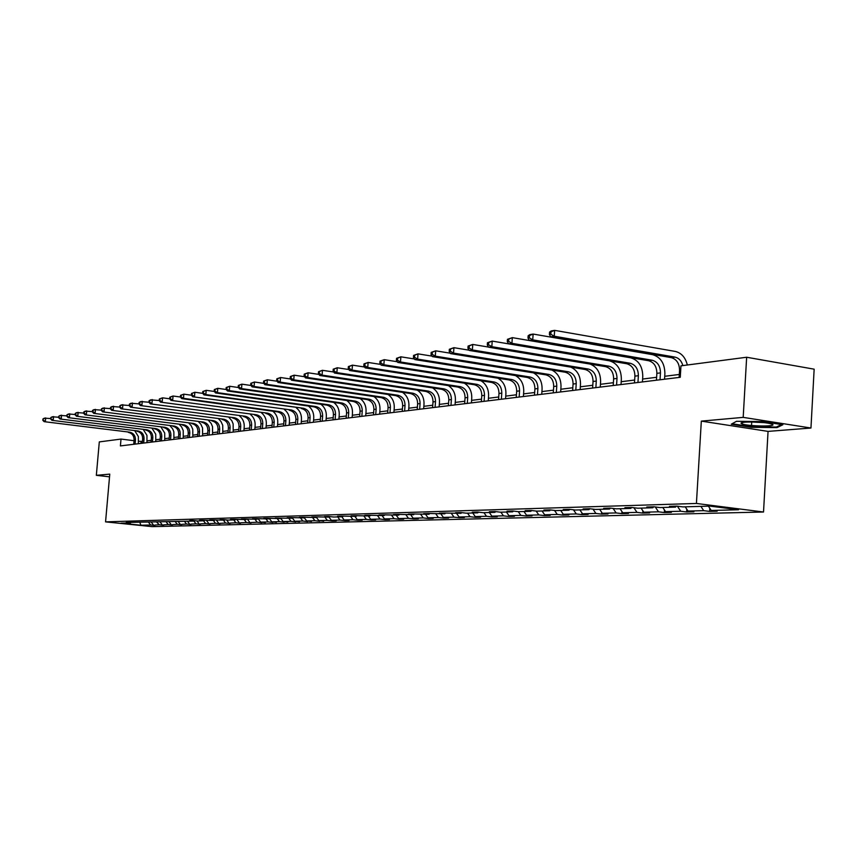 <?xml version="1.0" encoding="UTF-8"?>
<svg xmlns="http://www.w3.org/2000/svg" width="857" height="857" viewBox="0 0 857 857"><rect width="100%" height="100%" fill="white"/><g stroke="black" fill="none" stroke-linecap="round" stroke-linejoin="round"><path stroke-width="1.29" d="M810.958 428.029L743.19 417.37L701.326 421.119L768.054 431.392L810.958 428.029L814.15 369.174L746.651 357.24L680.961 365.832L680.265 377.294L120.409 445.919L121.008 439.073L99.305 441.901L96.338 475.324L109.535 476.835M768.054 431.392L763.523 512.015L152.075 526.637L105.561 521.87L696.42 503.455L763.523 512.015M743.19 417.37L746.651 357.24M708.396 506.155L711.224 510.461L717.159 511.211L709.617 511.404L709.8 508.297M148.411 522.106L150.607 524.977L140.944 525.234L121.041 523.188L130.532 522.92L126.247 522.47L194.26 521.067L189.718 520.595L192.868 520.499L197.41 520.981L204.159 520.777L199.595 520.295L202.798 520.199L214.293 520.488L209.676 519.995L212.965 519.899L224.641 520.188L219.992 519.696L223.356 519.588L228.016 520.092L235.236 519.878L230.544 519.374L233.982 519.278L246.066 519.567L241.342 519.063L244.856 518.956L257.154 519.246L252.387 518.731L255.986 518.624L268.498 518.913L263.699 518.399L267.373 518.281L280.121 518.581L275.268 518.057L292.023 518.228L287.127 517.703L290.994 517.585L304.214 517.874L299.275 517.339L303.228 517.221L316.704 517.521L311.723 516.975L315.783 516.846L329.506 517.146L324.482 516.589L328.638 516.471L333.684 517.028L342.639 516.76L337.572 516.203L341.836 516.075L356.105 516.375L350.995 515.807L355.366 515.678L369.924 515.978L364.761 515.4L369.249 515.261L384.107 515.56L378.901 514.971L383.507 514.843L398.666 515.143L393.417 514.543L398.151 514.404L413.62 514.703L408.318 514.104L413.181 513.964L428.993 514.264L423.637 513.654L428.639 513.504L444.783 513.804L439.384 513.182L444.526 513.032L461.023 513.332L455.57 512.7L460.862 512.54L466.326 513.182L477.724 512.85L472.228 512.207L477.67 512.047L483.187 512.69L494.918 512.347L489.368 511.693L494.971 511.533L500.531 512.186L512.615 511.833L507.012 511.179L512.775 511.008L518.399 511.672L530.847 511.308L525.191 510.633L531.126 510.461L536.803 511.136L549.626 510.761L543.916 510.076L550.044 509.894L555.764 510.59L568.984 510.204L563.22 509.508L569.541 509.315L575.326 510.022L588.952 509.626L583.135 508.919L589.648 508.726L595.486 509.433L609.563 509.026L603.682 508.308L610.409 508.105L616.301 508.833L630.827 508.405L624.903 507.676L631.845 507.473L637.79 508.212L652.798 507.773L646.81 507.023L653.987 506.808L659.997 507.558L675.498 507.108L669.456 506.358L676.88 506.133L682.943 506.894L709.928 506.112L738.52 509.754L711.224 510.461M700.887 506.38L703.704 510.654L709.617 511.404M703.704 510.654L688.021 511.061L693.902 511.8L686.607 511.983L686.768 509.176M677.394 506.198L680.737 511.254L686.607 511.983M680.737 511.254L665.557 511.64L671.385 512.368L664.325 512.54L664.475 510.011M655.273 506.969L658.508 511.822L664.325 512.54M658.508 511.822L643.811 512.207L649.585 512.914L642.739 513.086L642.879 510.826M633.859 507.719L636.987 512.379L642.739 513.086M636.987 512.379L622.739 512.754L628.46 513.45L621.828 513.622L621.957 511.586M613.098 508.437L616.129 512.925L621.828 513.622M616.129 512.925L602.321 513.279L607.988 513.964L601.56 514.125L601.678 512.325M592.98 509.122L595.904 513.45L601.56 514.125M595.904 513.45L582.524 513.793L588.138 514.468L581.903 514.629L581.999 513.032M573.462 509.797L576.3 513.954L581.903 514.629M576.3 513.954L563.306 514.296L568.877 514.95L562.824 515.111L562.91 513.718M554.522 510.44L557.275 514.446L562.824 515.111M557.275 514.446L544.666 514.778L550.173 515.432L544.302 515.571L544.377 514.361M536.128 511.051L538.796 514.928L544.302 515.571M538.796 514.928L526.552 515.239L532.015 515.882L526.305 516.032L526.38 514.993M518.271 511.65L520.863 515.389L526.305 516.032M520.863 515.389L508.962 515.7L514.382 516.332L508.833 516.471L508.897 515.593M500.884 512.175L503.434 515.839L508.833 516.471M503.434 515.839L491.875 516.139L497.242 516.76L491.843 516.9L491.897 516.15M483.969 512.668L486.497 516.278L491.843 516.9M486.497 516.278L475.249 516.578L480.573 517.189L475.324 517.317L475.378 516.589M467.515 513.139L470.022 516.707L475.324 517.317M470.022 516.707L459.084 516.996L464.355 517.596L459.256 517.724L459.309 517.017M451.521 513.611L453.996 517.125L459.256 517.724M453.996 517.125L443.358 517.403L448.586 517.992L443.615 518.121L443.669 517.435M435.956 514.061L438.409 517.532L443.615 518.121M438.409 517.532L428.05 517.799L433.224 518.378L428.393 518.506L428.436 517.842M420.798 514.5L423.229 517.917L428.393 518.506M423.229 517.917L413.138 518.185L418.27 518.764L413.567 518.881L413.61 518.239M406.036 514.928L408.446 518.303L413.567 518.881M408.446 518.303L398.623 518.56L403.711 519.128L399.126 519.246L399.169 518.614M391.66 515.346L394.049 518.678L399.126 519.246M394.049 518.678L384.472 518.924L389.517 519.492L385.05 519.599L385.093 518.988M377.648 515.753L380.015 519.042L385.05 519.599M380.015 519.042L370.685 519.278L375.687 519.835L371.327 519.942L371.37 519.353M364 516.15L366.335 519.396L371.327 519.942M366.335 519.396L357.24 519.631L362.2 520.178L357.947 520.285L357.99 519.717M350.684 516.535L352.998 519.738L357.947 520.285M352.998 519.738L344.128 519.974L349.045 520.51L344.889 520.617L344.932 520.06M337.69 516.91L339.993 520.081L344.889 520.617M339.993 520.081L331.338 520.295L336.201 520.831L332.162 520.938L332.195 520.392M325.017 517.274L327.299 520.403L332.162 520.938M327.299 520.403L318.847 520.628L323.678 521.152L319.768 520.724M312.655 517.639L314.915 520.724L319.725 521.249M314.915 520.724L306.667 520.938L311.455 521.463L307.631 521.045M300.582 517.982L302.821 521.035L307.588 521.559M302.821 521.035L294.765 521.249L299.511 521.763L295.783 521.356M288.788 518.324L291.005 521.345L295.74 521.859M291.005 521.345L283.131 521.549L287.845 522.052L284.203 521.667M277.272 518.656L279.468 521.645L284.16 522.149M279.468 521.645L271.776 521.838L276.447 522.341L272.89 521.967M266.013 518.988L268.198 521.934L272.847 522.438M268.198 521.934L260.678 522.127L265.306 522.631L261.835 522.256M255.011 519.31L257.175 522.224L261.792 522.716M257.175 522.224L251.015 522.534M244.256 519.621L246.398 522.502L250.983 522.984M246.398 522.502L240.442 522.813M233.747 519.92L235.868 522.77L240.41 523.252M235.868 522.77L230.105 523.091M223.463 520.22L225.562 523.038L230.072 523.52M225.562 523.038L219.992 523.359M213.393 520.51L215.482 523.306L219.96 523.766M215.482 523.306L210.094 523.616M203.548 520.799L205.626 523.552L210.051 524.023M205.626 523.552L200.399 523.873M193.907 521.077L195.964 523.809L200.367 524.27M195.964 523.809L190.907 524.12M184.48 521.356L186.515 524.056L190.875 524.505M186.515 524.056L181.62 524.366M175.171 521.538L177.26 524.291L181.588 524.741M177.26 524.291L172.514 524.602M166.033 521.677L168.197 524.527L172.482 524.966M168.197 524.527L163.601 524.838M156.702 522.159L159.306 524.752L163.569 525.191M159.306 524.752L154.871 525.062M150.607 524.977L154.838 525.416M676.409 506.144L675.498 507.108M685.225 506.83L688.021 511.061M653.698 506.819L652.798 507.773M662.793 507.483L665.557 511.64M631.727 507.473L630.827 508.405M641.068 508.115L643.811 512.207M610.441 508.115L609.563 509.026M620.029 508.726L622.739 512.754M589.809 508.737L588.952 509.626M599.632 509.315L602.321 513.279M569.819 509.358L568.984 510.204M579.857 509.883L582.524 513.793M550.43 509.947L549.626 510.761M560.671 510.44L563.306 514.296M531.629 510.515L530.847 511.308M542.053 510.986L544.666 514.778M513.375 511.072L512.615 511.833M523.97 511.511L526.552 515.239M495.657 511.618L494.918 512.347M506.401 512.015L508.962 515.7M478.442 512.132L477.724 512.85M489.336 512.507L491.875 516.139M461.719 512.647L461.023 513.332M472.743 512.989L475.249 516.578M445.458 513.139L444.783 513.804M456.599 513.461L459.084 516.996M429.646 513.622L428.993 514.264M440.894 513.911L443.358 517.403M414.263 514.082L413.62 514.703M425.608 514.361L428.05 517.799M399.287 514.532L398.666 515.143M410.728 514.789L413.138 518.185M384.718 514.971L384.107 515.56M396.234 515.207L398.623 518.56M370.513 515.4L369.924 515.978M382.104 515.625L384.472 518.924M356.683 515.818L356.105 516.375M368.339 516.021L370.685 519.278M343.196 516.225L342.639 516.76M354.916 516.407L357.24 519.631M330.052 516.621L329.506 517.146M341.825 516.792L344.128 519.974M317.24 517.007L316.704 517.521M329.045 517.157L331.338 520.295M316.587 517.521L318.847 520.628M304.331 517.767L306.667 520.938M283.131 521.549L280.614 518.121L280.121 518.581M292.333 517.939L294.765 521.249M269.302 518.496L271.776 521.838M258.268 518.871L260.678 522.127M247.469 519.235L249.826 522.416M236.918 519.588L239.221 522.684M226.591 519.942L228.84 522.952M216.489 520.274L218.696 523.22M206.601 520.606L208.765 523.477M196.928 520.927L199.038 523.723M187.458 521.238L189.526 523.97M178.181 521.538L180.206 524.216M169.065 521.795L171.079 524.452M160.141 522.052L162.134 524.688M151.4 522.309L153.382 524.913M701.326 421.119L696.42 503.455M105.561 521.87L109.771 474.125L96.338 475.324M142.455 441.419L138.566 441.269M134.046 440.702L121.008 439.073M679.322 374.466L664.732 376.287M656.623 377.294L642.611 379.051M634.662 380.037L621.196 381.719M613.398 382.693L600.446 384.3M592.787 385.264L580.339 386.807M572.819 387.75L560.842 389.239M553.461 390.16L541.924 391.606M534.672 392.506L523.563 393.888M516.439 394.777L505.737 396.116M498.731 396.984L488.426 398.269M481.538 399.137L471.596 400.369M464.826 401.215L455.238 402.415M448.575 403.24L439.32 404.397M432.764 405.211L423.84 406.325M417.391 407.129L408.768 408.211M402.426 409.003L394.102 410.042M387.846 410.814L379.812 411.821M373.652 412.592L365.885 413.556M359.822 414.317L352.313 415.249M346.335 415.999L339.083 416.898M333.191 417.638L326.185 418.505M320.368 419.234L313.587 420.08M307.867 420.787L301.3 421.612M295.654 422.308L289.312 423.101M283.742 423.797L277.604 424.569M272.108 425.254L266.163 425.993M260.742 426.668L254.99 427.386M249.633 428.05L244.063 428.746M238.792 429.411L233.393 430.075M228.176 430.728L222.949 431.382M217.807 432.024L212.74 432.656M207.662 433.288L202.755 433.899M197.742 434.52L192.986 435.12M188.026 435.731L183.419 436.309M178.524 436.92L174.057 437.477M169.225 438.077L164.898 438.623M160.109 439.213L155.92 439.737M151.196 440.327L147.125 440.841M140.955 443.401L141.116 441.58M139.809 522.374L140.944 525.234M731.267 424.226L751.418 427.332L776.999 427.611L782.859 424.751L762.494 421.548L736.484 421.312L731.267 424.226M751.718 422.094L751.525 425.511M751.45 426.754L751.418 427.332M777.053 426.732L776.999 427.611M135.095 444.119L135.46 439.866C135.438 435.656 133.51 433.085 129.675 432.174L44.114 421.655L129.675 432.174M133.735 444.29L134.099 440.037C134.078 435.827 132.16 433.278 128.325 432.367M134.903 430.942L138.352 436.534L138.352 443.722M42.979 418.912L42.85 420.316L42.979 418.912L44.435 418.141L50.713 418.57M43.471 418.827L45.689 417.927L45.367 421.44L43.343 420.23M42.85 420.316L44.114 421.655M143.687 443.069L144.051 438.773C144.03 434.51 142.091 431.917 138.223 431.007L51.956 420.337L138.223 431.007M142.294 443.24L142.669 438.945C142.648 434.692 140.698 432.11 136.841 431.189M143.462 429.732L146.954 435.388L146.965 442.662M50.809 417.563L50.681 418.987L50.809 417.563L52.277 416.791L58.704 417.241M51.313 417.477L53.541 416.577L53.22 420.123L51.184 418.902M50.681 418.987L51.956 420.337M152.45 441.998L152.825 437.648C152.803 433.353 150.843 430.728 146.943 429.796L59.947 418.998L146.943 429.796M151.036 442.169L151.41 437.831C151.389 433.535 149.429 430.921 145.529 430M152.182 428.489L155.749 434.22L155.76 441.591M58.801 416.202L58.672 417.638L58.801 416.202L60.279 415.42L66.867 415.881M59.315 416.106L61.575 415.195L61.243 418.784L59.187 417.541M58.672 417.638L59.947 418.998M741.926 423.861C747.593 426.443 778.863 426.786 772.018 424.161L769.982 423.572C761.541 421.526 738.434 421.451 741.209 423.454L741.926 423.861M750.614 421.955L763.405 422.597M781.52 424.536L776.41 427.054L751.61 426.786L732.092 423.765M161.405 440.894L161.78 436.513C161.759 432.164 159.777 429.518 155.845 428.575L68.121 417.638L155.845 428.575M159.959 441.076L160.334 436.695C160.302 432.357 158.331 429.711 154.41 428.779M161.095 427.215L164.715 433.031L164.737 440.487M66.964 414.799L66.835 416.245L66.964 414.799L68.442 414.006L75.202 414.488M67.489 414.702L69.771 413.781L69.438 417.413L67.36 416.159M66.835 416.245L68.121 417.638M170.543 439.78L170.918 435.345C170.897 430.953 168.904 428.275 164.94 427.322L76.466 416.234L164.94 427.322M169.065 439.962L169.44 435.527C169.418 431.146 167.426 428.479 163.473 427.525M170.189 425.918L172.675 428.875L173.875 431.81L173.896 439.362M75.298 413.374L75.17 414.831L75.844 413.278L75.298 413.374L76.787 412.571L83.718 413.074M75.844 413.278L78.148 412.346L77.816 416.009L75.705 414.745M75.17 414.831L76.466 416.234M179.874 438.634L180.259 434.156C180.227 429.711 178.224 427.011 174.228 426.047L84.993 414.809L174.228 426.047M178.363 438.816L178.749 434.349C178.717 429.914 176.713 427.215 172.728 426.25M179.477 424.601L181.588 426.915L183.227 430.557L183.259 438.216M83.825 411.906L83.686 413.395L84.243 413.299L84.372 411.81L83.825 411.906L85.325 411.103L92.427 411.617M84.372 411.81L86.707 410.867L86.375 414.574L84.243 413.299M83.686 413.395L84.993 414.809M189.408 437.466L189.793 432.935C189.761 428.446 187.737 425.715 183.709 424.74L93.702 413.353L183.709 424.74M187.865 437.648L188.251 433.128C188.219 428.65 186.194 425.929 182.177 424.954M188.958 423.24L191.111 425.586L192.782 429.282L192.825 437.049M92.535 410.417L92.395 411.917L92.963 411.821L93.102 410.321L92.535 410.417L94.034 409.603L101.33 410.139M93.102 410.321L95.448 409.367L95.116 413.117L92.963 411.821M92.395 411.917L93.702 413.353M199.156 436.267L199.542 431.692C199.51 427.15 197.464 424.397 193.403 423.401L102.615 411.863L193.403 423.401M197.581 436.459L197.956 431.896C197.935 427.364 195.889 424.611 191.839 423.615M198.653 421.858L200.838 424.226L202.552 427.986L202.595 435.849M101.437 408.885L101.297 410.407L102.015 408.789L101.437 408.885L102.947 408.071L110.424 408.628M102.015 408.789L104.393 407.825L104.061 411.617L101.876 410.31M101.297 410.407L102.615 411.863M209.108 435.045L209.494 430.418C209.472 425.833 207.405 423.037 203.313 422.04L111.721 410.332L203.313 422.04M207.501 435.249L207.887 430.632C207.855 426.047 205.798 423.262 201.706 422.265M208.551 420.433L211.229 423.54L212.525 426.657L212.579 434.628M110.542 407.332L110.403 408.864L110.992 408.768L111.131 407.225L110.542 407.332L112.063 406.507L119.734 407.075M111.131 407.225L113.542 406.25L113.199 410.085L110.992 408.768M110.403 408.864L111.721 410.332M219.285 433.803L219.681 429.121C219.649 424.483 217.571 421.655 213.436 420.648L121.041 408.768L213.436 420.648M217.646 434.006L218.032 429.336C217.999 424.708 215.921 421.88 211.797 420.873M218.674 418.987L220.945 421.419L222.724 425.286L222.788 433.374M119.851 405.736L119.723 407.289L120.462 405.629L119.851 405.736L121.383 404.9L129.257 405.5M120.462 405.629L122.894 404.643L122.551 408.521L120.323 407.182M119.723 407.289L121.041 408.768M229.697 432.528L230.083 427.793C230.051 423.101 227.962 420.251 223.795 419.223L130.575 407.171L223.795 419.223M228.016 432.731L228.401 428.007C228.369 423.326 226.28 420.476 222.124 419.448M229.023 417.509L231.808 420.691L233.147 423.894L233.222 432.089M129.386 404.097L129.246 405.672L129.868 405.565L129.996 404.001L129.386 404.097L130.917 403.261L139.005 403.883M129.996 404.001L132.46 402.994L132.117 406.914L129.868 405.565M129.246 405.672L130.575 407.171M240.346 431.221L240.731 426.432C240.699 421.698 238.589 418.805 234.39 417.766L140.323 405.543L234.39 417.766M238.621 431.435L239.017 426.657C238.974 421.923 236.864 419.041 232.675 418.002M239.606 415.988C242.895 418.752 244.438 422.394 244.213 426.893L243.902 430.782M139.134 402.426L138.995 404.011L139.627 403.904L139.766 402.319L139.134 402.426L140.677 401.579L148.979 402.222M139.766 402.319L142.262 401.312L141.908 405.275L139.627 403.904M138.995 404.011L140.323 405.543M251.23 429.882L251.626 425.051C251.594 420.251 249.462 417.327 245.22 416.266L150.318 403.872L245.22 416.266M249.473 430.096L249.869 425.276C249.826 420.487 247.694 417.563 243.474 416.513M250.426 414.434C253.79 417.23 255.354 420.926 255.14 425.511L254.818 429.443M149.118 400.722L148.979 402.329L149.621 402.212L149.761 400.605L149.118 400.722L150.661 399.865L159.198 400.53M149.761 400.605L152.278 399.587L151.935 403.604L149.621 402.212M148.979 402.329L150.318 403.872M262.381 428.521L262.778 423.626C262.735 418.773 260.582 415.816 256.318 414.745L160.538 402.158L256.318 414.745M260.571 428.736L260.967 423.851C260.935 419.009 258.782 416.052 254.518 414.992M261.492 412.838C264.931 415.666 266.538 419.416 266.313 424.097L265.991 428.072M159.338 398.966L159.188 400.594L159.852 400.476L159.991 398.859L159.338 398.966L162.551 397.819L169.665 398.805M159.991 398.859L162.551 397.819L162.198 401.879L159.852 400.476M159.188 400.594L160.538 402.158M273.779 427.118L274.186 422.169C274.144 417.263 271.969 414.263 267.663 413.181L171.004 400.401L267.663 413.181M271.937 427.343L272.333 422.405C272.301 417.498 270.126 414.509 265.831 413.438M272.826 411.21C276.329 414.07 277.968 417.884 277.754 422.651L277.432 426.679M169.804 397.177L169.654 398.816L170.339 398.709L170.479 397.059L169.804 397.177L173.06 396.009L180.409 397.027L181.073 396.887L181.223 395.216L180.527 395.334L180.377 397.005L181.738 398.612L183.484 398.323L181.073 396.887M170.479 397.059L173.06 396.009L172.707 400.123L170.339 398.709M169.654 398.816L171.004 400.401M285.467 425.693L285.863 420.68C285.82 415.709 283.624 412.678 279.286 411.585L183.484 398.323L183.837 394.156L191.432 395.216M283.571 425.918L283.978 420.916C283.935 415.956 281.739 412.935 277.4 411.842L181.738 398.612M284.417 409.528C288.006 412.421 289.687 416.298 289.462 421.173L289.141 425.243M180.527 395.334L183.837 394.156L181.223 395.216M297.422 424.226L297.829 419.148C297.786 414.124 295.569 411.049 291.187 409.946L192.729 396.77L291.187 409.946M295.483 424.461L295.89 419.394C295.847 414.381 293.64 411.317 289.259 410.203M296.297 407.814C299.95 410.739 301.675 414.681 301.46 419.651L301.139 423.765M191.507 393.459L191.368 395.141L192.086 395.013L192.225 393.331L191.507 393.459L194.871 392.26L202.745 393.363M192.225 393.331L194.871 392.26L194.518 396.47L192.086 395.013M191.368 395.141L192.729 396.77M309.677 422.726L310.084 417.584C310.03 412.496 307.802 409.389 303.378 408.264L205.83 394.574L203.998 394.884L303.378 408.264M307.695 422.962L308.092 417.841C308.049 412.763 305.82 409.657 301.407 408.532M308.456 406.057C312.194 409.014 313.962 413.031 313.748 418.098L313.416 422.265M202.777 391.52L202.638 393.224L203.366 393.106L203.505 391.403L202.777 391.52L206.194 390.31L214.346 391.467M203.505 391.403L206.194 390.31L205.83 394.574L203.366 393.106M202.638 393.224L203.998 394.884M322.232 421.183L322.639 415.988C322.596 410.835 320.336 407.686 315.879 406.539L217.432 392.635L215.557 392.945L313.855 406.818L315.879 406.539M320.197 421.43L320.604 416.245C320.561 411.103 318.311 407.964 313.855 406.818M320.914 404.258C324.739 407.246 326.549 411.328 326.335 416.502L326.003 420.723M214.325 389.549L214.186 391.274L214.936 391.146L215.086 389.421L214.325 389.549L217.796 388.317L226.237 389.517M215.086 389.421L217.796 388.317L217.432 392.635L214.936 391.146M214.186 391.274L215.557 392.945M335.108 419.609L335.515 414.338C335.462 409.132 333.191 405.939 328.692 404.783L229.333 390.642L227.405 390.963L326.613 405.061L328.692 404.783M333.019 419.855L333.427 414.606C333.373 409.4 331.102 406.218 326.613 405.061M333.673 402.404C337.594 405.425 339.447 409.571 339.243 414.863L338.911 419.137M226.184 387.514L226.034 389.26L226.805 389.132L226.955 387.385L226.184 387.514L229.697 386.271L238.45 387.525M226.955 387.385L229.697 386.271L229.333 390.642L226.805 389.132M226.034 389.26L227.405 390.963M348.306 417.991L348.713 412.656C348.66 407.375 346.367 404.15 341.825 402.972L241.545 388.596L239.574 388.928L339.693 403.261L341.825 402.972M346.164 418.248L346.571 412.935C346.517 407.664 344.225 404.44 339.693 403.261M346.764 400.498C350.781 403.551 352.677 407.782 352.473 413.192L352.141 417.52M238.342 385.436L238.192 387.203L238.985 387.064L239.124 385.296L238.342 385.436L241.91 384.161L250.983 385.479M239.124 385.296L241.91 384.161L241.545 388.596L238.985 387.064M238.192 387.203L239.574 388.928M361.836 416.331L362.243 410.932C362.19 405.586 359.876 402.308 355.301 401.119L254.09 386.496L252.054 386.839L353.116 401.419L355.301 401.119M359.64 416.598L360.058 411.21C360.004 405.875 357.69 402.608 353.116 401.419M360.176 398.548C364.289 401.633 366.25 405.939 366.046 411.467L365.714 415.849M250.822 383.293L250.673 385.082L251.487 384.954L251.626 383.154L250.822 383.293L254.454 382.008L263.849 383.379M251.626 383.154L254.454 382.008L254.09 386.496L251.487 384.954M250.673 385.082L252.054 386.839M375.73 414.627L376.137 409.164C376.084 403.743 373.748 400.423 369.121 399.212L266.955 384.343L264.877 384.686L366.882 399.523L369.121 399.212M373.481 414.906L373.888 409.442C373.834 404.043 371.499 400.733 366.882 399.523M373.931 396.534C378.162 399.651 380.176 404.043 379.972 409.71L379.64 414.145M263.635 381.097L263.485 382.918L264.32 382.768L264.47 380.958L263.635 381.097L267.33 379.79L277.068 381.226M264.47 380.958L267.33 379.79L266.955 384.343L264.32 382.768M263.485 382.918L264.877 384.686M389.978 412.881L390.396 407.343C390.331 401.847 387.975 398.494 383.315 397.262L280.185 382.126L278.043 382.49L381.011 397.573L383.315 397.262M387.675 413.16L388.082 407.632C388.028 402.158 385.671 398.805 381.011 397.573M388.05 394.477C392.388 397.616 394.456 402.094 394.263 407.9L393.92 412.399M276.8 378.837L276.65 380.679L277.507 380.54L277.657 378.698L276.8 378.837L280.55 377.519L290.652 379.008M277.657 378.698L280.55 377.519L280.185 382.126L277.507 380.54M276.65 380.679L278.043 382.49M404.611 411.081L405.029 405.468C404.975 399.908 402.586 396.502 397.884 395.248L293.769 379.855L291.562 380.219L395.516 395.58L397.884 395.248M402.244 411.371L402.661 405.779C402.597 400.23 400.219 396.823 395.516 395.58M402.533 392.356C406.989 395.516 409.121 400.08 408.928 406.036L408.596 410.599M290.319 376.523L290.169 378.387L291.059 378.237L291.209 376.373L290.319 376.523L294.144 375.184L304.61 376.737M291.209 376.373L294.144 375.184L293.769 379.855L291.059 378.237M290.169 378.387L291.562 380.219M419.651 409.239L420.069 403.551C420.005 397.916 417.595 394.466 412.849 393.192L307.738 377.508L305.467 377.894L410.417 393.524L412.849 393.192M417.209 409.539L417.627 403.861C417.563 398.237 415.163 394.798 410.417 393.524M417.391 390.171C421.987 393.363 424.194 398.023 424.001 404.129L423.669 408.746M304.224 374.145L304.074 376.03L304.985 375.88L305.135 373.984L304.224 374.145L308.113 372.774L318.965 374.413M305.135 373.984L308.113 372.774L307.738 377.508L304.985 375.88M304.074 376.03L305.467 377.894M435.088 407.343L435.517 401.579C435.442 395.87 433.01 392.367 428.221 391.071L322.103 375.109L319.768 375.495L425.725 391.413L428.221 391.071M432.592 407.653L433.01 401.901C432.946 396.202 430.514 392.71 425.725 391.413M432.656 387.921C437.391 391.135 439.662 395.891 439.48 402.169L439.148 406.85M318.525 371.692L318.375 373.609L319.307 373.448L319.457 371.531L318.525 371.692L322.478 370.31L333.737 372.013M319.457 371.531L322.478 370.31L322.103 375.109L319.307 373.448M318.375 373.609L319.768 375.495M450.964 405.404L451.393 399.555C451.318 393.77 448.864 390.214 444.022 388.896L336.876 372.634L334.476 373.031L441.462 389.249L444.022 388.896M448.393 405.715L448.811 399.887C448.747 394.102 446.293 390.556 441.462 389.249M448.34 385.596C453.214 388.842 455.57 393.695 455.399 400.155L455.056 404.9M333.234 369.174L333.084 371.113L334.037 370.952L334.187 369.003L333.234 369.174L337.251 367.76L348.938 369.549M334.187 369.003L337.251 367.76L336.876 372.634L334.037 370.952M333.084 371.113L334.476 373.031M467.29 403.401L467.708 397.477C467.643 391.595 465.158 387.996 460.273 386.657L352.088 370.085L349.613 370.503L457.638 387.021L460.273 386.657M464.644 403.722L465.062 397.809C464.987 391.949 462.512 388.36 457.638 387.021M464.44 383.218C469.486 386.475 471.918 391.424 471.757 398.087L471.414 402.897M348.37 366.571L348.221 368.553L349.206 368.381L349.356 366.41L348.37 366.571L352.463 365.146L364.589 367.021M349.356 366.41L352.463 365.146L352.088 370.085L349.206 368.381M348.221 368.553L349.613 370.503M484.076 401.344L484.505 395.334C484.43 389.378 481.923 385.714 476.995 384.365L367.739 367.471L365.2 367.889L474.285 384.729L476.995 384.365M481.355 401.676L481.784 395.677C481.698 389.731 479.202 386.089 474.285 384.729M480.991 380.754C486.208 384.022 488.736 389.089 488.586 395.955L488.244 400.83M363.957 363.904L363.797 365.907L364.814 365.735L364.964 363.732L363.957 363.904L368.124 362.447L380.701 364.418M364.964 363.732L368.124 362.447L367.739 367.471L364.814 365.735M363.797 365.907L365.2 367.889M501.356 399.223L501.784 393.127C501.699 387.085 499.17 383.368 494.2 381.997L383.872 364.761L381.247 365.2L491.404 382.372L494.2 381.997M498.56 399.566L498.978 393.492C498.903 387.46 496.374 383.754 491.404 382.372M498.003 378.216C503.413 381.483 506.048 386.668 505.898 393.759L505.566 398.709M380.005 361.151L379.855 363.186L380.894 363.014L381.054 360.979L380.005 361.151L384.247 359.672L397.316 361.74M381.054 360.979L384.247 359.672L383.872 364.761L380.894 363.014M379.855 363.186L381.247 365.2M519.149 397.048L519.567 390.856C519.481 384.729 516.932 380.958 511.908 379.555L400.487 361.986L397.787 362.436L509.037 379.951L511.908 379.555M516.257 397.402L516.685 391.231C516.6 385.104 514.05 381.344 509.037 379.951M515.486 375.591C521.11 378.848 523.852 384.15 523.734 391.499L523.391 396.523M396.545 358.322L396.395 360.39L397.477 360.197L397.627 358.14L396.545 358.322L400.872 356.812L414.434 358.976M397.627 358.14L400.872 356.812L400.487 361.986L397.477 360.197M396.395 360.39L397.787 362.436M537.468 394.798L537.896 388.521C537.8 382.297 535.229 378.473 530.151 377.037L417.627 359.115L414.842 359.576L527.194 377.444L530.151 377.037M534.489 395.163L534.918 388.907C534.832 382.693 532.261 378.869 527.194 377.444M533.45 372.87C539.321 376.105 542.192 381.547 542.085 389.174L541.742 394.274M413.599 355.398L413.449 357.498L414.563 357.305L414.713 355.205L413.599 355.398L418.012 353.866L432.099 356.137M414.713 355.205L418.012 353.866L417.627 359.115L414.563 357.305M413.449 357.498L414.842 359.576M556.343 392.485L556.771 386.111C556.675 379.79 554.072 375.912 548.951 374.455L435.302 356.158L432.431 356.63L545.898 374.873L548.951 374.455M553.279 392.86L553.708 386.507C553.611 380.197 551.008 376.319 545.898 374.873M551.919 370.063C558.057 373.256 561.089 378.826 561.003 386.786L560.66 391.96M431.189 352.388L431.039 354.509L432.185 354.316L432.335 352.184L431.189 352.388L435.688 350.824L450.332 353.202M432.335 352.184L435.688 350.824L435.302 356.158L432.185 354.316M431.039 354.509L432.431 356.63M575.797 390.096L576.225 383.636C576.129 377.219 573.494 373.266 568.33 371.788L453.535 353.105L450.578 353.598L565.192 372.217L568.33 371.788M572.637 390.481L573.065 384.032C572.969 377.637 570.344 373.695 565.192 372.217M570.869 367.15C577.339 370.256 580.553 375.977 580.5 384.311L580.157 389.56M449.347 349.27L449.186 351.434L450.375 351.231L450.525 349.067L449.347 349.27L453.931 347.685L469.143 350.192M450.525 349.067L453.931 347.685L453.535 353.105L450.375 351.231M449.186 351.434L450.578 353.598M595.872 387.643L596.29 381.076C596.193 374.552 593.537 370.545 588.32 369.035L472.378 349.945L469.315 350.459L585.074 369.485L588.32 369.035M592.616 388.039L593.033 381.483C592.937 374.991 590.28 370.985 585.074 369.485M590.259 364.107C597.158 367.053 600.607 372.945 600.607 381.772L600.264 387.096M468.083 346.067L467.922 348.263L469.154 348.049L469.304 345.853L468.083 346.067L472.764 344.45L488.576 347.074M469.304 345.853L472.764 344.45L472.378 349.945L469.154 348.049M467.922 348.263L469.315 350.459M616.579 385.104L616.997 378.43C616.89 371.809 614.212 367.728 608.941 366.196L491.832 346.689L488.672 347.214L605.599 366.657L608.941 366.196M613.216 385.511L613.633 378.858C613.537 372.259 610.848 368.189 605.599 366.657M609.488 360.829C617.265 363.239 621.218 369.346 621.357 379.137L621.014 384.557M487.44 342.746L487.29 344.975L488.544 344.76L488.704 342.532L487.44 342.746L492.218 341.097L508.672 343.871L511.94 343.325L508.597 341.365L508.758 339.093L507.451 339.318L507.29 341.589L508.597 341.365M488.704 342.532L492.218 341.097L491.832 346.689L488.544 344.76M487.29 344.975L488.672 347.214M637.951 382.479L638.379 375.698C638.261 368.971 635.551 364.825 630.238 363.261L511.94 343.325L512.325 337.637L630.581 357.776C638.551 360.144 642.611 366.357 642.771 376.427L642.429 381.933M634.48 382.908L634.908 376.148C634.791 369.431 632.08 365.296 626.778 363.743L508.672 343.871L507.29 341.589M507.451 339.318L512.325 337.637L508.758 339.093M660.029 379.78L660.458 372.881C660.34 366.046 657.598 361.836 652.231 360.229L532.733 339.843L529.358 340.411L648.653 360.722L652.231 360.229M656.441 380.219L656.869 373.341C656.751 366.528 654.02 362.318 648.653 360.722M528.137 335.773L527.987 338.076L529.337 337.851L529.497 335.537L528.137 335.773L529.744 334.648L533.129 334.059L652.573 354.659C660.618 357.069 664.721 363.389 664.893 373.631L664.55 379.223M529.497 335.537L533.129 334.059L532.733 339.843L529.337 337.851M527.987 338.076L529.358 340.411M679.14 377.434L679.558 370.449C679.44 363.518 676.676 359.233 671.267 357.615L550.751 336.822L554.254 336.233L550.794 334.209L550.944 331.863L549.551 332.098L549.391 334.455L550.794 334.209M682.868 365.585C681.497 360.851 678.862 358.022 674.962 357.101L554.254 336.233L554.65 330.363L675.305 351.434C681.433 352.934 685.439 357.455 687.335 364.996M549.551 332.098L551.147 330.963L554.65 330.363L550.944 331.863M549.391 334.455L550.751 336.822M134.099 440.037L135.46 439.866M142.669 438.945L144.051 438.773M151.41 437.831L152.825 437.648M160.334 436.695L161.78 436.513M169.44 435.527L170.918 435.345M178.749 434.349L180.259 434.156M188.251 433.128L189.793 432.935M197.956 431.896L199.542 431.692M207.887 430.632L209.494 430.418M218.032 429.336L219.681 429.121M228.401 428.007L230.083 427.793M239.017 426.657L240.731 426.432M249.869 425.276L251.626 425.051M260.967 423.851L262.778 423.626M272.333 422.405L274.186 422.169M283.978 420.916L285.863 420.68M277.4 411.842L279.286 411.585M295.89 419.394L297.829 419.148M308.092 417.841L310.084 417.584M320.604 416.245L322.639 415.988M333.427 414.606L335.515 414.338M346.571 412.935L348.713 412.656M360.058 411.21L362.243 410.932M373.888 409.442L376.137 409.164M388.082 407.632L390.396 407.343M402.661 405.779L405.029 405.468M417.627 403.861L420.069 403.551M433.01 401.901L435.517 401.579M448.811 399.887L451.393 399.555M465.062 397.809L467.708 397.477M481.784 395.677L484.505 395.334M498.978 393.492L501.784 393.127M516.685 391.231L519.567 390.856M534.918 388.907L537.896 388.521M553.708 386.507L556.771 386.111M573.065 384.032L576.225 383.636M593.033 381.483L596.29 381.076M613.633 378.858L616.997 378.43M634.908 376.148L638.379 375.698M626.778 363.743L630.238 363.261M656.869 373.341L660.458 372.881M679.558 370.449L680.694 370.299M671.267 357.615L674.962 357.101M743.362 422.351L741.209 423.454"/></g></svg>
